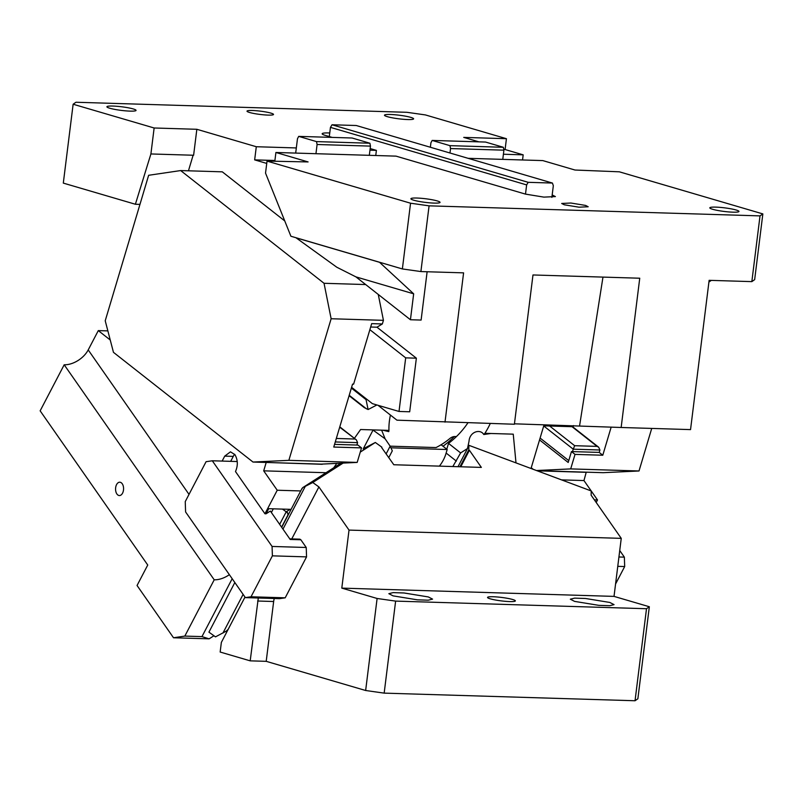<?xml version="1.0" encoding="UTF-8"?>
<svg xmlns="http://www.w3.org/2000/svg" width="803" height="803" viewBox="0 0 803 803"><rect width="100%" height="100%" fill="white"/><g stroke="black" fill="none" stroke-linecap="round" stroke-linejoin="round"><path stroke-width="1.2" d="M751.839 281.622L760.019 215.887L762.85 213.909L754.659 279.645L751.839 281.622L709.129 280.327L690.54 429.605L621.151 427.487L639.74 278.219L532.981 274.967L514.392 424.245L396.933 420.17L378.012 405.294M760.019 215.887L429.083 205.839L420.892 271.565L402.373 268.945L410.554 203.209L429.083 205.839M445.003 422.137L463.592 272.859L420.892 271.565M376.878 404.963L368.105 409.54L366.048 399.623L366.78 399.242L372.381 403.648L399.011 411.457L409.691 411.778L416.366 358.178L376.968 327.202L370.675 327.012M427.126 271.755L421.113 320.066L410.433 319.745L355.91 276.874L336.818 267.238L295.905 237.708M378.263 294.45L383.432 320.337L331.127 318.741L324.041 283.288L365.676 284.553M416.366 358.178L405.686 357.857L369.872 329.692L371.679 323.639L382.348 323.96L383.432 320.337M382.348 323.96L376.968 327.202M402.373 268.945L290.907 236.243L265.532 173.107L267.028 161.102L308.091 161.925L275.911 152.48L315.95 153.704L317.095 144.5L316.512 141.599L298.706 136.38L352.085 138.006L369.892 143.225L370.474 146.116L369.32 155.32L315.95 153.704M267.028 161.102L410.554 203.209M468.109 158.321L542.798 160.59L574.978 170.025L619.324 171.812L762.85 213.909M369.32 155.32L396.009 156.133L525.493 194.115L543.872 197.116L555.395 196.584L552.183 194.928L551.872 197.397M437.213 200.921A14.685 1.817 -172.9 0 1 440.044 202.386A14.685 1.817 -172.9 0 1 429.906 202.858A14.685 1.817 -172.9 0 1 413.736 200.208A14.685 1.817 -172.9 0 1 410.905 198.753A14.685 1.817 -172.9 0 1 421.043 198.281A14.685 1.817 -172.9 0 1 437.213 200.921M736.13 210.005A14.685 1.817 -172.9 0 1 738.961 211.46A14.685 1.817 -172.9 0 1 728.823 211.932A14.685 1.817 -172.9 0 1 712.642 209.292A14.685 1.817 -172.9 0 1 709.822 207.836A14.685 1.817 -172.9 0 1 719.96 207.365A14.685 1.817 -172.9 0 1 736.13 210.005M585.608 205.427L570.903 203.029L561.688 203.46L564.258 204.785L578.963 207.184L588.177 206.762L585.608 205.427M410.433 319.745L413.665 293.818L379.538 262.3A8.01 6.334 106.3 0 0 379.438 262.21M405.686 357.857L399.011 411.457M274.817 161.262L275.911 152.48M528.193 182.321L332.02 124.776L330.455 127.366L526.638 184.911L528.193 182.321L552.424 183.054L553.327 185.724L552.183 194.928M430.368 147.25L430.92 142.793L432.155 140.435L485.534 142.051L503.34 147.28L503.913 150.171L502.768 159.375M503.913 150.171L450.533 148.555L449.981 153.002M539.546 439.934L568.203 462.468L571.455 451.567L575.028 454.388L602.782 455.231L611.183 427.086M575.028 454.388L570.692 468.902L639.017 470.98L651.725 428.421M413.665 293.818L355.91 276.874M526.638 184.911L525.493 194.115M332.02 124.776L356.241 125.509L552.424 183.054M432.155 140.435L449.961 145.654L450.533 148.555M503.34 147.28L449.961 145.654M570.692 468.902L536.464 470.528M533.192 469.303L531.235 467.768M639.017 470.98L603.163 472.686L536.836 470.668M540.098 438.067L568.755 460.601M505.087 149.529L506.432 138.698L425.419 114.929L406.9 112.3L75.954 102.252L73.133 104.229L154.136 127.988L196.845 129.293L193.613 155.25L150.904 153.955L154.136 127.988M506.432 138.698L463.732 137.393L478.929 141.85M270.942 113.123A13.35 1.646 -172.9 0 1 273.512 114.448A13.35 1.646 -172.9 0 1 264.297 114.879A13.35 1.646 -172.9 0 1 249.582 112.48A13.35 1.646 -172.9 0 1 247.013 111.155A13.35 1.646 -172.9 0 1 256.227 110.724A13.35 1.646 -172.9 0 1 270.942 113.123M334.56 444.37L357.937 445.083L361.521 447.893L333.757 447.05L352.547 384.125L353.611 384.155L369.872 329.692M361.521 447.893L357.184 462.418L321.33 464.124L253.005 462.046L113.464 352.336L105.223 320.778L148.645 175.285L180.665 170.567L324.041 283.288M284.754 220.935L222.301 171.832L180.665 170.567M356.873 445.053L357.596 442.634L356.361 439.873L339.689 427.186M366.048 399.623L351.363 388.08M366.78 399.242L351.594 387.307M73.133 104.229L63.307 183.104L135.386 204.253L150.904 153.955M298.706 136.38L297.471 138.738L295.685 153.082M316.512 141.599L369.892 143.225M329.762 132.977A16.692 2.058 7.1 0 0 322.174 133.76A16.692 2.058 7.1 0 0 325.386 135.416L332.141 137.393M387.297 116.656A14.685 1.817 -172.9 0 1 384.476 115.2A14.685 1.817 -172.9 0 1 394.604 114.729A14.685 1.817 -172.9 0 1 410.785 117.379A14.685 1.817 -172.9 0 1 413.615 118.834A14.685 1.817 -172.9 0 1 403.477 119.306A14.685 1.817 -172.9 0 1 387.297 116.656M109.74 108.224A14.685 1.817 -172.9 0 1 106.909 106.769A14.685 1.817 -172.9 0 1 117.047 106.297A14.685 1.817 -172.9 0 1 133.218 108.937A14.685 1.817 -172.9 0 1 136.048 110.402A14.685 1.817 -172.9 0 1 125.91 110.874A14.685 1.817 -172.9 0 1 109.74 108.224M549.623 426.012L574.667 445.705L573.242 449.178L543.711 425.961M574.667 445.705L597.091 446.388L598.697 447.241L599.931 449.991L599.209 452.41L602.782 455.231M571.455 451.567L572.519 451.607L573.242 449.178L599.931 449.991M572.519 451.607L599.209 452.41M375.754 155.521L376.396 150.382L369.962 150.181M188.464 170.808L193.111 155.24M135.386 204.253L139.963 204.394M296.327 147.943L256.298 146.728L254.661 159.877L274.917 160.49M522.542 159.978L523.185 154.838L503.411 154.236M317.095 144.5L370.474 146.116M368.105 409.54L364.201 407.583L349.094 395.698M357.184 462.418L288.859 460.34L253.005 462.046M708.919 282.054L711.297 280.388M196.845 129.293L256.298 146.728M370.163 148.555L376.396 150.382M503.702 149.127L523.185 154.838M330.455 127.366L329.31 136.57M266.737 163.421L254.661 159.877M288.859 460.34L331.127 318.741M621.151 427.487L514.442 423.813M579.585 425.791L602.973 277.095M343.112 463.09L312.769 482.503L318.901 486.929L349.024 530.09L621.251 538.361L591.128 495.2L591.229 490.954L468.882 445.314L467.908 446.438M395.628 601.106L646.505 608.724L649.336 606.747L637.873 698.771L635.043 700.748L384.165 693.13L365.646 690.5L377.109 598.476L395.628 601.106L384.165 693.13M258.295 598.014L250.195 660.849L266.205 661.331L365.646 690.5M250.195 660.849L220.152 652.036L221.357 642.4L244.995 597.091M621.251 538.361L614.024 596.388L341.797 588.117L377.109 598.476M649.336 606.747L614.024 596.388M381.666 447.612L393.811 464.746L481.358 467.406L469.404 450.272L460.781 466.784M469.404 450.272L468.781 449.831L459.958 466.754M274.315 598.496A10.951 6.565 -88.3 0 0 273.652 601.507L266.205 661.331M349.024 530.09L341.797 588.117M318.901 486.929L291.77 538.903M635.043 700.748L646.505 608.724M512.655 599.5A14.022 1.736 -172.9 0 1 515.355 600.895A14.022 1.736 -172.9 0 1 505.679 601.347A14.022 1.736 -172.9 0 1 490.242 598.817A14.022 1.736 -172.9 0 1 487.541 597.432A14.022 1.736 -172.9 0 1 497.218 596.98A14.022 1.736 -172.9 0 1 512.655 599.5M428.32 596.94L404.05 592.975L393.149 592.614L388.843 593.678L393.089 595.866L417.359 599.831L428.26 600.192L432.566 599.128L428.32 596.94M609.808 602.451L585.538 598.486L574.637 598.135L570.331 599.199L574.577 601.387L598.847 605.352L609.748 605.703L614.054 604.639L609.808 602.451M312.769 482.503L305.311 486.327L282.967 529.117M364.381 448.174L375.332 442.473L360.256 452.119M340.954 463.19L305.311 486.327M301.888 488.927L302.731 487.622L340.914 463.19M381.877 447.191L375.332 442.473M468.882 445.314L468.781 449.831M586.24 472.174L583.962 480.565L591.219 490.954M594.391 499.867L597.502 499.958L591.229 490.964M597.502 499.958L596.197 502.457M537.247 470.819L586.431 472.315M573.442 425.6L573.111 426.724L543.751 425.831L531.014 468.5M322.214 464.285L265.974 462.438M110.242 340L98.297 330.605L107.863 330.896M266.164 462.588L263.695 470.839L277.236 490.231L300.713 490.944M229.357 574.677A20.025 12.467 -34.9 0 1 214.21 579.806L64.19 364.783A20.025 12.467 -34.9 0 0 88.21 349.917L98.297 330.605M289.753 538.843L299.87 539.154L300.854 539.777L290.184 539.455L270.36 511.049L266.064 513.8L264.95 513.769L235.49 471.552C238.089 465.499 237.899 459.858 234.918 454.628L230.471 451.828L224.73 456.124L222.14 461.083M264.95 513.769L277.236 490.231M173.518 637.763L184.831 636.086L201.965 636.608L209.131 638.837L173.518 637.763L137.052 585.497L147.742 565.031L40.15 410.835L64.19 364.783M184.831 636.086L214.21 579.806M122.618 493.042A6.675 4.005 91.7 0 1 119.366 495.551A6.675 4.005 91.7 0 1 115.893 491.727A6.675 4.005 91.7 0 1 116.515 484.721A6.675 4.005 91.7 0 1 119.777 482.212A6.675 4.005 91.7 0 1 123.25 486.046A6.675 4.005 91.7 0 1 122.618 493.042M618.932 556.981L624.363 557.152L624.684 566.547L617.768 566.346M619.735 550.517L624.363 557.152M266.064 513.8L268.734 508.69L291.098 509.363M201.965 636.608L232.177 578.722M615.56 584.032L624.684 566.547M515.998 462.899L513.247 434.162L490.994 433.49L483.777 434.513C480.335 428.591 469.594 431.653 469.012 441.349L467.497 448.526L458.011 466.694M209.131 638.837L213.939 635.765M227.61 630.415L215.485 636.869L208.931 632.152L234.837 582.526M271.384 512.505L273.301 508.821M282.465 509.102L286.219 511.812L286.842 511.411L287.655 513.127L286.219 511.812L279.655 524.369M382.85 430.207L388.953 430.388L388.793 431.633L382.85 430.207L360.597 429.525L354.404 438.338M336.818 463.381L333.717 467.798M373.134 429.906L363.197 448.937M281.602 527.159L288.006 514.894L287.655 513.127M467.908 422.84A64.079 46.875 -51.8 0 1 456.435 436.571A64.079 46.875 -51.8 0 1 448.516 443.386L460.631 452.922L467.497 448.526M490.262 423.512A64.079 46.875 -51.8 0 1 484.902 433.309L490.994 433.49M483.777 434.513L484.902 433.309M225.884 631.489L228.353 629.161M448.516 443.386L446.779 449.198M381.626 430.167L385.109 438.799L390.168 446.177L392.306 450.844L388.803 457.559M388.953 430.388A64.079 46.875 -51.8 0 1 390.429 415.061M237.276 462.137L236.855 461.524L212.303 460.781L206.08 461.695L185.242 501.614L185.593 511.953L245.367 597.613L251.028 596.78L285.185 597.823L279.524 598.657L245.367 597.613M272.388 555.847L272.076 546.452L306.234 547.485L306.555 556.88L272.388 555.847L251.028 596.78M212.303 460.781L272.076 546.452M306.234 547.485L300.854 539.777M306.555 556.88L285.185 597.823M234.677 454.297A12.015 7.207 -88.3 0 0 233.271 456.385L230.682 461.344M456.435 436.571L455 436.531A8.01 5.862 128.2 0 0 449.831 438.528A60.074 43.944 128.2 0 1 436.019 447.562L390.158 446.167L386.183 453.805M390.79 447.803L447.181 449.519L441.108 444.752M447.181 449.519L445.916 453.755A28.707 20.998 -51.8 0 1 439.392 466.131M460.631 452.922L452.822 466.543M443.015 446.247A76.767 56.15 128.2 0 0 454.337 436.551M263.695 470.839L326.008 472.726M561.538 479.883L583.962 480.565M296.046 237.808L379.538 262.3M336.327 438.458L354.745 439.02M335.283 441.951L357.596 442.634M597.091 446.388L572.037 426.694M349.215 395.287L366.439 408.837M257.643 601.015L273.652 601.507M88.21 349.917L189.016 494.387M286.842 511.411L290.084 509.333M222.943 633.045L243.118 594.391M456.355 461.103L446.127 453.053M385.109 438.799L373.034 430.097M233.271 456.385L224.73 456.124M339.789 426.855L356.361 439.873M572.579 426.704L598.697 447.241M302.099 488.304L281.723 527.33"/></g></svg>
